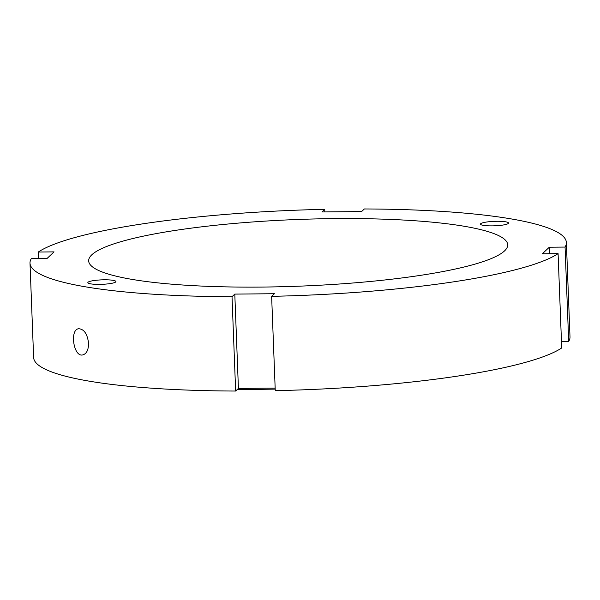 <?xml version="1.0" encoding="UTF-8"?>
<svg xmlns="http://www.w3.org/2000/svg" width="600" height="600" viewBox="0 0 600 600"><rect width="100%" height="100%" fill="white"/><g stroke="black" fill="none" stroke-linecap="round" stroke-linejoin="round"><path stroke-width="0.9" d="M99.45 284.385A14.047 2.235 177.8 0 1 87.84 282.638A14.047 2.235 177.8 0 1 101.797 279.862A14.047 2.235 177.8 0 1 115.92 281.558A14.047 2.235 177.8 0 1 99.45 284.385M88.567 343.237C88.515 349.965 86.543 353.865 82.665 354.938C73.47 357.195 69.525 329.325 78.765 328.733C84.113 329.138 87.383 333.975 88.567 343.237M508.32 223.447A14.047 2.235 177.8 0 1 493.32 225.855A14.047 2.235 177.8 0 1 480.457 224.115A14.047 2.235 177.8 0 1 494.408 221.347A14.047 2.235 177.8 0 1 508.537 223.042A14.047 2.235 177.8 0 1 508.32 223.447M234.795 294.097L238.417 388.425L235.642 391.035L232.02 296.715L234.795 294.097L274.41 293.722L271.635 296.34L275.257 390.668A268.388 42.69 -2.2 0 0 561.713 347.97L558.09 253.642L542.325 253.792L549.3 247.222L565.065 247.072L568.688 341.4L561.465 341.468M549.3 247.222L549.548 253.725M275.16 388.08L238.417 388.425M38.535 258.532L38.287 252.03L54.052 251.88L47.078 258.45L31.312 258.6A268.388 42.69 -2.2 0 0 30 263.138A268.388 42.69 -2.2 0 0 232.02 296.715M565.065 247.072A268.388 42.69 -2.2 0 0 566.377 242.535A268.388 42.69 -2.2 0 0 364.358 208.965L361.582 211.575L321.968 211.95L324.743 209.333A268.388 42.69 -2.2 0 0 38.287 252.03M324.743 209.333L324.84 211.92M30 263.138L33.623 357.465A268.388 42.69 -2.2 0 0 235.642 391.035M568.688 341.4A268.388 42.69 -2.2 0 0 570 336.862L566.377 242.535M271.635 296.34A268.388 42.69 -2.2 0 0 558.09 253.642M334.507 218.61A209.678 33.352 -2.2 0 0 88.665 260.888A209.678 33.352 -2.2 0 0 299.468 286.163A209.678 33.352 -2.2 0 0 507.713 244.785A209.678 33.352 -2.2 0 0 334.507 218.61M237.39 389.385A248.257 39.487 -2.2 0 0 275.197 389.1"/></g></svg>
